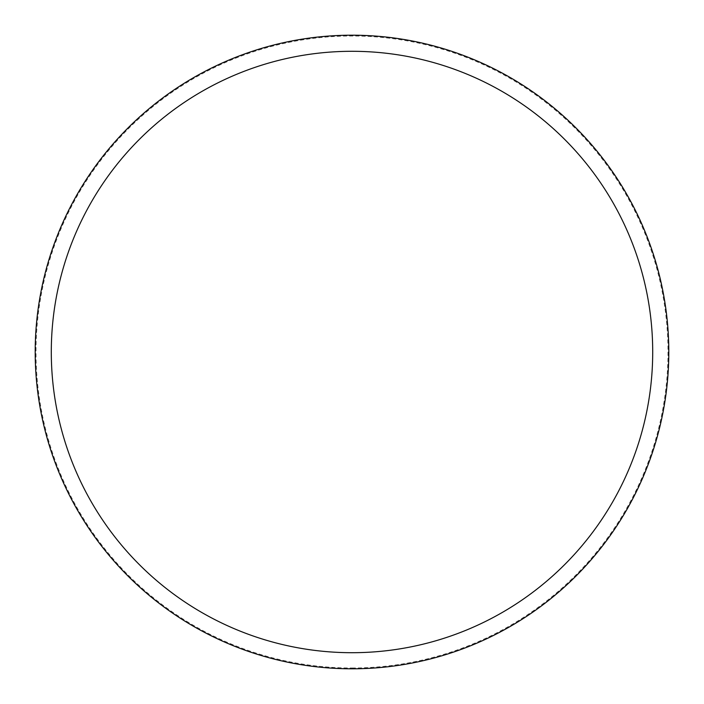 <?xml version="1.0" encoding="UTF-8"?>
<svg xmlns="http://www.w3.org/2000/svg" width="704" height="704" viewBox="0 0 704 704"><rect width="100%" height="100%" fill="white"/><g stroke="black" fill="none" stroke-linecap="round" stroke-linejoin="round"><path stroke-width="0.53" stroke-dasharray="3.52 2.64" d="M352 35.2A316.8 316.8 0 0 0 35.2 352A316.8 316.8 0 0 0 352 668.8A316.8 316.8 0 0 0 668.8 352A316.8 316.8 0 0 0 352 35.2A316.8 316.8 0 0 0 35.2 352A316.8 316.8 0 0 0 352 668.8A316.8 316.8 0 0 0 668.8 352A316.8 316.8 0 0 0 352 35.2A316.8 316.8 0 0 0 35.2 352A316.8 316.8 0 0 0 352 668.8A316.8 316.8 0 0 0 668.8 352A316.8 316.8 0 0 0 352 35.2M352 667.999A315.999 315.999 0 0 0 667.999 352A315.999 315.999 0 0 0 352 36.001A315.999 315.999 0 0 0 36.001 352A315.999 315.999 0 0 0 352 667.999"/><path stroke-width="1.06" d="M352 668.8A316.8 316.8 0 0 0 668.8 352A316.8 316.8 0 0 0 352 35.2A316.8 316.8 0 0 0 35.2 352A316.8 316.8 0 0 0 352 668.8M352 652.705A300.705 300.705 0 0 0 652.705 352A300.705 300.705 0 0 0 352 51.295A300.705 300.705 0 0 0 51.295 352A300.705 300.705 0 0 0 352 652.705"/></g></svg>
